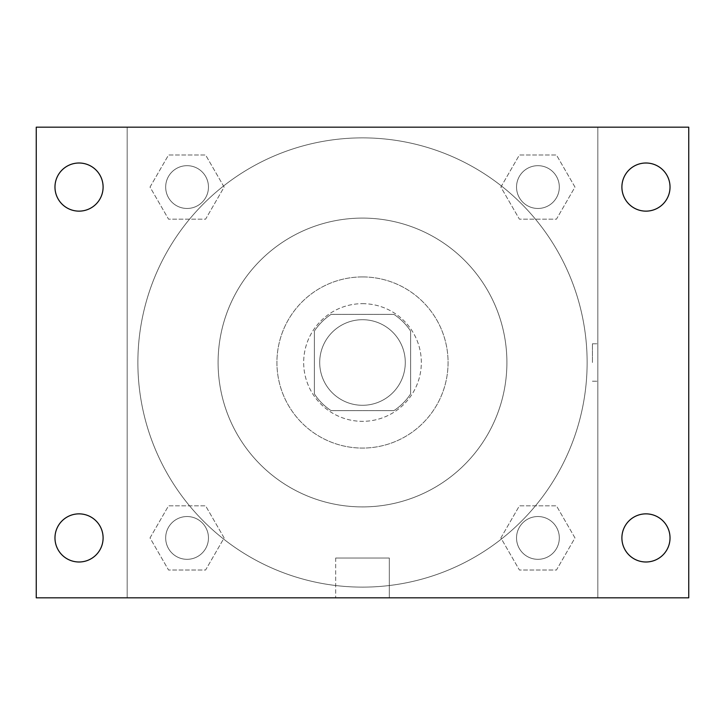 <?xml version="1.0" encoding="UTF-8"?>
<svg xmlns="http://www.w3.org/2000/svg" width="725" height="725" viewBox="0 0 725 725"><rect width="100%" height="100%" fill="white"/><g stroke="black" fill="none" stroke-linecap="round" stroke-linejoin="round"><path stroke-width="0.54" stroke-dasharray="3.62 2.72" d="M405.284 362.5A42.784 42.784 0 0 0 341.103 325.443A42.784 42.784 0 0 0 341.103 399.557A42.784 42.784 0 0 0 405.284 362.5A42.784 42.784 0 0 0 341.103 325.443A42.784 42.784 0 0 0 341.103 399.557A42.784 42.784 0 0 0 405.284 362.5M393.883 410.631L331.117 410.631A57.465 57.465 0 0 1 314.369 393.883L314.369 331.117A57.465 57.465 0 0 1 331.117 314.369L393.883 314.369A57.465 57.465 0 0 1 410.631 331.117L410.631 393.883A57.465 57.465 0 0 1 393.883 410.631L331.117 410.631A57.465 57.465 0 0 1 314.369 393.883L314.369 331.117A57.465 57.465 0 0 1 331.117 314.369L393.883 314.369A57.465 57.465 0 0 1 410.631 331.117L410.631 393.883A57.465 57.465 0 0 1 393.883 410.631M362.5 303.666A58.834 58.834 0 0 1 413.449 391.917A58.834 58.834 0 0 1 311.551 391.917A58.834 58.834 0 0 1 362.5 303.666A58.834 58.834 0 0 0 303.666 362.5A58.834 58.834 0 0 0 362.5 421.334A58.834 58.834 0 0 0 421.334 362.5A58.834 58.834 0 0 0 362.5 303.666M362.5 276.923A85.577 85.577 0 0 1 436.613 405.284A85.577 85.577 0 0 1 288.387 405.284A85.577 85.577 0 0 1 362.5 276.923A85.577 85.577 0 0 1 436.613 405.284A85.577 85.577 0 0 1 288.387 405.284A85.577 85.577 0 0 1 362.5 276.923M362.5 218.098A144.402 144.402 0 0 1 487.562 434.701A144.402 144.402 0 0 1 237.438 434.701A144.402 144.402 0 0 1 362.5 218.098A144.402 144.402 0 0 0 218.098 362.5A144.402 144.402 0 0 0 362.5 506.902A144.402 144.402 0 0 0 506.902 362.5A144.402 144.402 0 0 0 362.5 218.098M150.021 187.077L168.544 154.987L205.601 154.987L224.125 187.077L205.601 219.167L168.544 219.167L150.021 187.077L168.544 154.987L205.601 154.987L224.125 187.077L205.601 219.167L168.544 219.167L150.021 187.077L168.544 154.987L205.601 154.987L224.125 187.077L205.601 219.167L168.544 219.167L150.021 187.077M150.021 537.923L168.544 505.832L205.601 505.832L224.125 537.923L205.601 570.013L168.544 570.013L150.021 537.923L168.544 505.832L205.601 505.832L224.125 537.923L205.601 570.013L168.544 570.013L150.021 537.923L168.544 505.832L205.601 505.832L224.125 537.923L205.601 570.013L168.544 570.013L150.021 537.923M127.174 597.826L127.174 127.174L597.826 127.174L597.826 597.826L127.174 597.826L127.174 127.174L597.826 127.174L597.826 597.826L127.174 597.826L127.174 127.174L597.826 127.174L597.826 597.826L36.25 597.826L36.25 127.174L127.174 127.174L127.174 597.826M500.875 187.077L519.399 154.987L556.456 154.987L574.979 187.077L556.456 219.167L519.399 219.167L500.875 187.077L519.399 154.987L556.456 154.987L574.979 187.077L556.456 219.167L519.399 219.167L500.875 187.077L519.399 154.987L556.456 154.987L574.979 187.077L556.456 219.167L519.399 219.167L500.875 187.077M500.875 537.923L519.399 505.832L556.456 505.832L574.979 537.923L556.456 570.013L519.399 570.013L500.875 537.923L519.399 505.832L556.456 505.832L574.979 537.923L556.456 570.013L519.399 570.013L500.875 537.923L519.399 505.832L556.456 505.832L574.979 537.923L556.456 570.013L519.399 570.013L500.875 537.923M381.223 127.174L343.777 127.183L381.223 127.174M587.132 362.5A224.632 224.632 0 0 0 250.188 167.964A224.632 224.632 0 0 0 250.188 557.036A224.632 224.632 0 0 0 587.132 362.5A224.632 224.632 0 0 0 250.188 167.964A224.632 224.632 0 0 0 250.188 557.036A224.632 224.632 0 0 0 587.132 362.5M208.465 537.923A21.397 21.397 0 0 0 176.374 519.399A21.397 21.397 0 0 0 176.374 556.456A21.397 21.397 0 0 0 208.465 537.923A21.397 21.397 0 0 0 176.374 519.399A21.397 21.397 0 0 0 176.374 556.456A21.397 21.397 0 0 0 208.465 537.923A21.397 21.397 0 0 0 176.374 519.399A21.397 21.397 0 0 0 176.374 556.456A21.397 21.397 0 0 0 208.465 537.923A21.397 21.397 0 0 0 176.374 519.399A21.397 21.397 0 0 0 176.374 556.456A21.397 21.397 0 0 0 208.465 537.923M208.465 187.077A21.397 21.397 0 0 0 176.374 168.544A21.397 21.397 0 0 0 176.374 205.601A21.397 21.397 0 0 0 208.465 187.077A21.397 21.397 0 0 0 176.374 168.544A21.397 21.397 0 0 0 176.374 205.601A21.397 21.397 0 0 0 208.465 187.077A21.397 21.397 0 0 0 176.374 168.544A21.397 21.397 0 0 0 176.374 205.601A21.397 21.397 0 0 0 208.465 187.077A21.397 21.397 0 0 0 176.374 168.544A21.397 21.397 0 0 0 176.374 205.601A21.397 21.397 0 0 0 208.465 187.077M559.319 187.077A21.397 21.397 0 0 0 527.229 168.544A21.397 21.397 0 0 0 527.229 205.601A21.397 21.397 0 0 0 559.319 187.077A21.397 21.397 0 0 0 527.229 168.544A21.397 21.397 0 0 0 527.229 205.601A21.397 21.397 0 0 0 559.319 187.077A21.397 21.397 0 0 0 527.229 168.544A21.397 21.397 0 0 0 527.229 205.601A21.397 21.397 0 0 0 559.319 187.077A21.397 21.397 0 0 0 527.229 168.544A21.397 21.397 0 0 0 527.229 205.601A21.397 21.397 0 0 0 559.319 187.077M516.535 537.923A21.397 21.397 0 0 1 548.626 519.399A21.397 21.397 0 0 1 548.626 556.456A21.397 21.397 0 0 1 516.535 537.923A21.397 21.397 0 0 1 548.626 519.399A21.397 21.397 0 0 1 548.626 556.456A21.397 21.397 0 0 1 516.535 537.923M389.325 597.826L335.675 597.826L389.325 597.826L335.675 597.826L389.325 597.826L389.325 558.033L335.675 558.033L389.325 558.033L335.675 558.033L389.325 558.033L389.325 597.826M127.174 362.5L127.174 343.777L127.183 362.5M597.826 362.5L597.826 343.777L597.826 362.5M592.434 362.5L592.434 343.777L592.434 362.5M597.826 127.174L688.75 127.174L688.75 597.826L597.826 597.826L597.826 127.174M79.034 211.138A24.07 24.07 0 0 0 99.878 175.042A24.07 24.07 0 0 0 58.19 175.042A24.07 24.07 0 0 0 79.034 211.138M79.034 561.993A24.07 24.07 0 0 0 99.878 525.897A24.07 24.07 0 0 0 58.19 525.897A24.07 24.07 0 0 0 79.034 561.993M645.966 211.138A24.07 24.07 0 0 0 666.81 175.042A24.07 24.07 0 0 0 625.122 175.042A24.07 24.07 0 0 0 645.966 211.138M645.966 561.993A24.07 24.07 0 0 0 666.81 525.897A24.07 24.07 0 0 0 625.122 525.897A24.07 24.07 0 0 0 645.966 561.993M559.319 537.923A21.397 21.397 0 0 0 527.229 519.399A21.397 21.397 0 0 0 527.229 556.456A21.397 21.397 0 0 0 559.319 537.923A21.397 21.397 0 0 0 527.229 519.399A21.397 21.397 0 0 0 527.229 556.456A21.397 21.397 0 0 0 559.319 537.923M592.434 381.223L597.826 381.223L592.434 381.223M592.434 343.777L597.826 343.777L592.434 343.777M335.675 558.033L335.675 597.826L335.675 558.033"/><path stroke-width="1.09" d="M36.25 127.174L688.75 127.174L688.75 597.826L36.25 597.826L36.25 127.174M79.034 513.862A24.07 24.07 0 0 1 103.104 537.923A24.07 24.07 0 0 1 79.034 561.993A24.07 24.07 0 0 1 54.973 537.923A24.07 24.07 0 0 1 79.034 513.862M645.966 513.862A24.07 24.07 0 0 1 670.027 537.923A24.07 24.07 0 0 1 645.966 561.993A24.07 24.07 0 0 1 621.896 537.923A24.07 24.07 0 0 1 645.966 513.862M645.966 163.007A24.07 24.07 0 0 1 670.027 187.077A24.07 24.07 0 0 1 645.966 211.138A24.07 24.07 0 0 1 621.896 187.077A24.07 24.07 0 0 1 645.966 163.007M79.034 163.007A24.07 24.07 0 0 1 103.104 187.077A24.07 24.07 0 0 1 79.034 211.138A24.07 24.07 0 0 1 54.973 187.077A24.07 24.07 0 0 1 79.034 163.007"/></g></svg>
